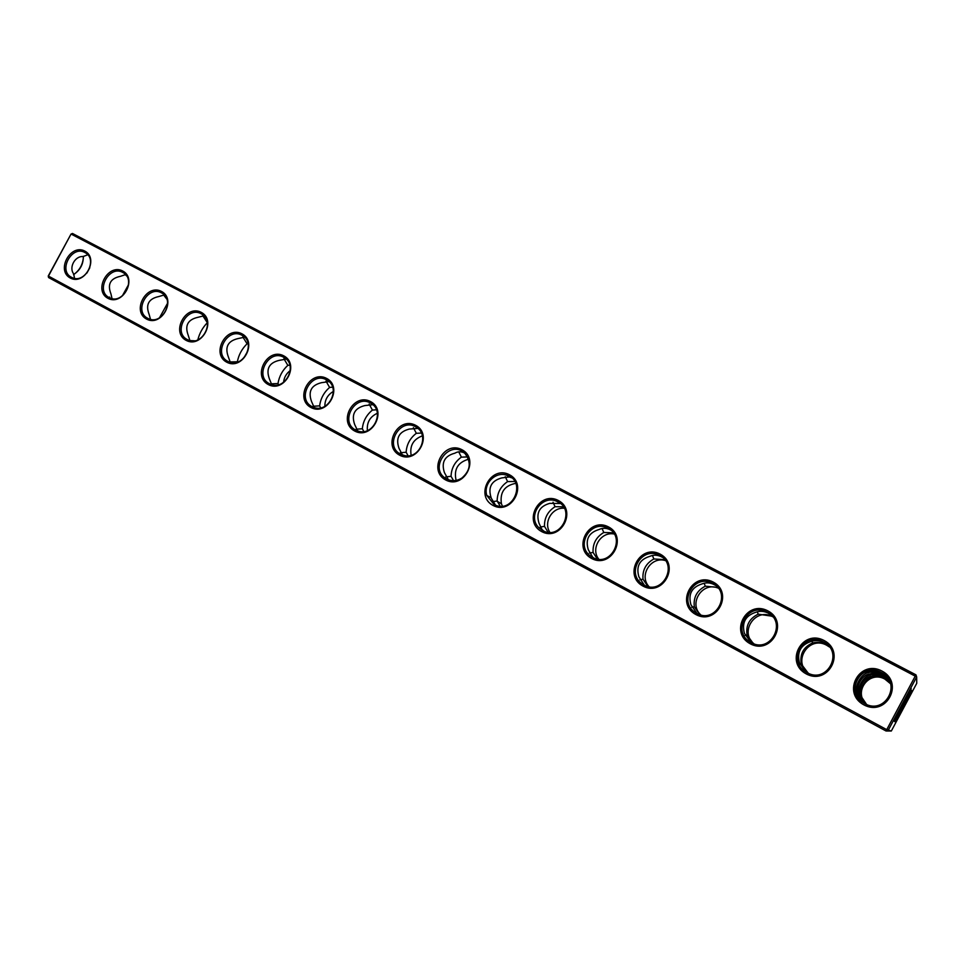 <?xml version="1.0" encoding="UTF-8"?>
<svg xmlns="http://www.w3.org/2000/svg" width="965" height="965" viewBox="0 0 965 965"><rect width="100%" height="100%" fill="white"/><g stroke="black" fill="none" stroke-linecap="round" stroke-linejoin="round"><path stroke-width="1.45" d="M871.817 676.26L872.155 677.225C865.219 677.804 858.138 691.061 861.588 697.02L866.57 704.438M890.381 683.063L883.952 677.49C878.874 675.416 874.712 675.03 871.479 676.356C864.085 676.477 856.799 690.096 860.768 696.453L866.003 704.209M890.55 683.582L884.64 678.697C879.646 676.61 875.484 676.115 872.155 677.225M891.322 731.012L916.75 683.304L916.666 676.948L915.23 676.139L915.954 674.849L72.496 233.47L71.036 234.061L48.25 275.99L886.714 729.637L891.322 731.012L886.027 730.988L48.552 277.534L48.455 276.111L71.036 234.061M890.623 683.823L884.881 679.095C868.777 669.987 852.638 692.689 866.775 704.522M890.188 682.52L883.397 676.525C878.222 674.366 873.904 673.86 870.43 674.993C863.253 675.609 855.895 689.36 859.465 695.548L865.533 703.992M915.954 674.849L916.666 676.948L888.162 730.409L886.027 730.988L915.23 676.139L71.265 234.145L72.496 233.47M895.544 722.146L911.732 691.929L895.544 722.146M889.983 682.002L882.661 675.235C877.39 673.075 873.072 672.677 869.706 674.065C862.022 674.173 854.459 688.322 858.585 694.921L864.942 703.702M858.838 695.705L859.465 695.548M870.068 673.956L870.43 674.993M74.233 274.193C79.89 269.85 82.942 264.12 83.388 257.004M863.844 704.836C886.34 717.188 904.688 682.762 881.889 671.001C859.453 658.986 841.347 692.918 863.844 704.836M806.185 673.872C784.28 662.279 802.18 628.758 824.026 640.458C846.221 651.906 828.079 685.898 806.185 673.872M750.215 643.764C728.925 632.509 746.596 599.482 767.814 610.845C789.37 621.955 771.469 655.452 750.215 643.764M695.837 614.524C675.15 603.583 692.581 571.027 713.207 582.076C734.148 592.872 716.488 625.875 695.837 614.524M642.98 586.093C622.871 575.454 640.085 543.367 660.12 554.115C680.494 564.597 663.064 597.13 642.98 586.093M591.593 558.458C572.04 548.12 589.024 516.48 608.517 526.926C628.324 537.119 611.122 569.193 591.593 558.458M541.618 531.57C522.584 521.51 539.363 490.317 558.325 500.485C577.589 510.401 560.605 542.016 541.618 531.57M492.982 505.407C474.466 495.624 491.028 464.853 509.472 474.756C528.229 484.394 511.462 515.575 492.982 505.407M445.649 479.955C427.616 470.425 443.972 440.064 461.933 449.702C480.184 459.099 463.634 489.846 445.649 479.955M399.546 455.154C381.983 445.878 398.135 415.915 415.638 425.312C433.418 434.455 417.073 464.792 399.546 455.154M354.65 431.005C337.533 421.97 353.492 392.405 370.536 401.561C387.858 410.463 371.718 440.402 354.65 431.005M310.899 407.471C294.216 398.666 309.982 369.486 326.592 378.401C343.48 387.086 327.521 416.627 310.899 407.471M268.246 384.528C251.986 375.952 267.57 347.135 283.758 355.844C300.224 364.3 284.458 393.467 268.246 384.528M226.666 362.165C210.804 353.793 226.208 325.35 241.998 333.842C258.053 342.08 242.468 370.874 226.666 362.165M186.1 340.356C170.636 332.189 185.859 304.096 201.263 312.37C216.92 320.416 201.528 348.848 186.1 340.356M146.535 319.065C131.433 311.104 146.487 283.348 161.517 291.442C176.8 299.283 161.577 327.364 146.535 319.065M107.911 298.294C93.171 290.525 108.056 263.107 122.724 271.008C137.645 278.656 122.603 306.387 107.911 298.294M70.228 277.98C55.873 270.417 70.554 243.397 84.836 251.093C99.359 258.536 84.534 285.869 70.228 277.98M894.688 721.615L911.491 690.301L894.688 721.615M893.783 721.036L911.225 688.54L893.783 721.036M602.063 528.494L603.788 532.475L613.354 532.801M610.664 530.026L609.771 529.568C606.068 527.903 602.522 527.879 599.156 529.471C588.819 532.547 585.188 539.29 588.288 549.712L592.703 557.203L590.242 555.852C575.236 545.044 591.123 519.423 607.492 528.036C627.021 536.347 610.869 568.108 592.558 557.372L590.242 555.852M811.951 641.17L812.59 642.931C817.246 641.918 821.685 642.437 825.907 644.499L829.225 646.659M828.344 645.645L823.869 642.461C819.562 640.374 815.256 640.048 810.95 641.484C800.6 645.042 796.788 652.183 799.502 662.919L805.944 672.002C786.716 661.001 803.773 630.977 823.133 641.725C844.447 651.544 827.258 684.475 806.993 672.617L805.944 672.002M757.296 611.786L758.188 614.162L772.314 616.237M770.878 614.789L768.092 613.052C763.93 611.05 759.817 610.797 755.74 612.28C745.39 615.718 741.615 622.751 744.437 633.402L751.156 642.569L749.853 641.846C731.458 631.026 748.261 601.774 766.946 612.1C787.705 621.569 770.77 654.101 751.059 642.557L749.853 641.846M704.136 583.234L705.306 586.177L717.634 587.408M715.716 585.514L713.883 584.464C709.854 582.558 705.922 582.365 702.074 583.897C691.724 587.202 688.009 594.151 690.928 604.729L696.995 613.438L695.307 612.498C677.804 601.798 694.33 573.439 712.327 583.306C732.604 592.426 715.909 624.596 696.718 613.354L695.307 612.498M652.412 555.478L653.86 558.964L664.716 559.652M662.376 557.324L661.134 556.648C657.262 554.851 653.522 554.73 649.903 556.31C639.554 559.495 635.887 566.334 638.902 576.841L644.246 585.031L642.159 583.885C625.718 573.21 641.954 545.973 659.216 555.309C679.058 564.055 662.629 595.948 643.908 584.971L642.159 583.885M553.029 502.246L555.056 506.697L563.415 506.77M560.436 503.537L549.773 503.356C539.447 506.311 535.865 512.97 539.049 523.319L541.98 529.508L539.085 527.915C526.637 516.637 541.896 494.008 556.95 501.426C576.455 509.062 560.689 541.1 542.607 530.533L539.085 527.915M505.274 476.71L507.602 481.595L514.827 481.487M511.619 477.808L509.303 476.963L501.704 477.928C491.39 480.787 487.856 487.361 491.113 497.626L486.867 495.564C482.946 484.225 495.033 471.415 506.275 475.033C527.433 480.256 512.873 515.214 494.008 504.406L486.867 495.564M283.879 358.715L287.835 365.337L289.85 365.144M286.255 359.113L279.343 360.331C269.139 362.731 265.821 368.883 269.368 378.787L271.72 384.637M202.662 315.591L207.354 322.732M203.917 315.796L197.97 317.304C187.825 319.536 184.58 325.531 188.223 335.289L189.912 340.573L194.496 340.778M242.782 336.881L247.088 343.781L248.102 343.661M244.567 337.183L238.162 338.546C227.981 340.874 224.7 346.942 228.295 356.773L230.309 362.333M125.185 274.53L126.56 275.857M125.547 274.591L120.468 276.316C110.384 278.403 107.212 284.253 110.939 293.867L112.037 298.595M163.471 294.808L166.824 299.126M164.255 294.94L158.755 296.557C148.646 298.728 145.425 304.651 149.117 314.337L150.504 319.331M325.977 381.103L329.596 387.423L332.623 387.17M329.005 381.621L321.574 382.671C311.345 385.144 307.98 391.38 311.478 401.356L314.192 407.507M369.125 404.07L372.418 410.077L376.459 409.799M372.864 404.709L364.879 405.565C354.625 408.135 351.224 414.443 354.662 424.491L357.762 430.969M413.37 427.652L416.325 433.309L421.403 433.044M417.881 428.424L409.305 429.063C399.028 431.729 395.578 438.122 398.967 448.243L402.465 455.034M458.725 451.849L461.379 457.133L467.506 456.928M464.117 452.778C460.788 451.355 457.712 451.499 454.901 453.176C444.6 455.938 441.114 462.416 444.431 472.609L448.375 479.738M74.51 278.318L73.678 273.867C68.648 267.522 75.005 255.785 83.074 256.569L87.743 254.76M889.501 680.916L881.25 672.786C875.774 670.542 871.299 670.144 867.8 671.58C859.791 671.688 851.926 686.404 856.22 693.28C856.968 696.634 859.525 699.915 863.868 703.099M889.742 681.423L882.058 674.173C876.678 671.929 872.191 671.411 868.572 672.593C861.118 673.232 853.482 687.526 857.185 693.944C858.09 697.2 860.515 700.373 864.471 703.449M868.186 671.459L868.572 672.593M808.67 673.413C791.976 661.785 808.827 635.235 826.595 645.187L829.526 647.045M753.991 643.812C738.949 631.954 755.643 607.238 772.386 616.587L772.772 616.78M700.795 614.91C688.081 603.451 702.532 581.232 718.237 588.131M649.083 586.72C638.553 575.719 650.917 555.973 665.44 560.593M598.795 559.205C590.23 548.687 600.893 531.22 614.174 534.007M549.905 532.342C543.114 522.342 552.294 506.999 564.332 508.266M502.367 506.082L501.402 503.694C499.786 492.295 504.586 485.516 515.793 483.344M456.119 480.401C453.647 469.485 457.772 462.416 468.507 459.219M411.138 455.251C409.582 445.709 413.346 439.244 422.393 435.842M367.388 430.583C366.664 422.465 369.993 416.687 377.375 413.249M324.855 406.313C324.831 399.715 327.678 394.757 333.383 391.44M283.577 382.321C284.084 377.399 286.328 373.467 290.308 370.524M243.699 358.196L247.896 350.826M48.25 275.99L48.552 277.534M73.521 274.579C80.167 270.309 83.436 264.217 83.316 256.292M864.616 703.533C885.4 715.68 902.794 682.412 880.961 672.279C860.985 661.134 843.724 691.796 863.675 702.99L864.616 703.533M446.699 478.978C427.193 468.99 450.1 437.688 465.178 453.755C471.535 462.573 470.401 470.691 461.765 478.133C456.735 481.161 451.704 481.439 446.699 478.978M400.632 454.226C383.346 445.697 400.62 416.337 416.446 427.35C429.69 434.925 419.956 458.858 404.914 455.661L400.632 454.226M355.747 430.101C339.161 421.97 355.458 393.286 370.958 403.334C385.252 410.873 373.419 436.554 358.148 431.09L355.747 430.101M312.021 406.603C295.953 398.75 311.743 370.56 326.87 380.077C341.393 387.496 328.703 413.671 313.649 407.327L312.021 406.603M269.392 383.696C253.783 376.085 269.211 348.317 283.975 357.448C298.45 364.71 285.363 391.006 270.622 384.263L269.392 383.696M227.837 361.356C212.638 353.962 227.788 326.592 242.191 335.41C256.497 342.515 243.216 368.751 228.802 361.815L227.837 361.356M187.294 339.571C172.482 332.37 187.391 305.374 201.444 313.927C215.545 320.863 202.167 346.954 188.091 339.957L187.294 339.571M147.742 318.305C133.303 311.309 147.983 284.651 161.698 292.974C175.558 299.741 162.156 325.651 148.405 318.643L147.742 318.305M109.142 297.558C95.052 290.742 109.528 264.434 122.917 272.528C136.511 279.138 123.134 304.819 109.708 297.847L109.142 297.558M71.47 277.269C57.755 270.646 72.001 244.736 85.029 252.601C98.346 259.03 85.041 284.422 71.965 277.522L71.47 277.269M589.326 553.066L593.089 552.426L597.287 559.012M593.089 552.426C592.606 543.717 596.177 537.059 603.788 532.475M593.668 557.915L592.703 557.203M639.819 579.784L643.016 579.193C642.256 570.206 645.862 563.464 653.86 558.964M799.973 664.354L801.312 664.041L808.224 673.22M801.312 664.041C799.611 654.198 803.363 647.153 812.59 642.931M856.498 694.112L857.185 693.944M745.077 635.404L747.067 634.97L753.303 643.571M747.067 634.97C745.692 625.417 749.395 618.481 758.188 614.162M691.712 607.214L694.318 606.696L699.854 614.657M694.318 606.696C693.256 597.432 696.923 590.592 705.306 586.177M643.016 579.193L647.865 586.479M540.183 527.023L544.489 526.371L548.084 532.234M544.489 526.371C544.272 517.916 547.806 511.366 555.056 506.697M543.91 531.148L541.98 529.508M492.343 501.655L497.156 501.016L500.184 506.13M497.156 501.016C497.204 492.801 500.69 486.324 507.602 481.595M495.503 505.105L491.137 497.952M270.948 383.841L277.992 383.539L278.583 384.697M277.992 383.539C279.138 376.41 282.419 370.343 287.835 365.337M312.998 406.265L319.644 405.867C320.585 398.533 323.914 392.393 329.596 387.423M197.825 339.837C199.49 333.251 202.65 327.545 207.318 322.744M229.923 361.947L237.366 361.754C238.693 354.831 241.938 348.835 247.088 343.781M122.314 295.893L128.61 284.518M159.466 317.823L167.608 303.143M86.862 273.107L89.817 267.751M319.644 405.867L320.669 407.833M356.121 429.232L362.345 428.75C363.081 421.21 366.435 414.986 372.418 410.077M362.345 428.75L363.829 431.536M400.354 452.778L406.132 452.223C406.651 444.467 410.053 438.17 416.325 433.309M406.132 452.223L408.099 455.794M445.746 476.903L451.053 476.3C451.343 468.327 454.78 461.933 461.379 457.133M451.053 476.3L453.538 480.654M883.952 677.49L883.397 676.525M882.661 675.235L882.058 674.173M609.771 529.568L607.492 528.036M826.595 645.187L825.907 644.499M823.869 642.461L823.133 641.725M772.386 616.587L771.3 615.694M768.092 613.052L766.946 612.1M713.883 584.464L712.327 583.306M661.134 556.648L659.216 555.309M559.579 503.127L556.95 501.426M501.402 503.694L497.337 501.414M509.303 476.963L506.275 475.033M109.624 297.027L109.286 297.642"/></g></svg>
